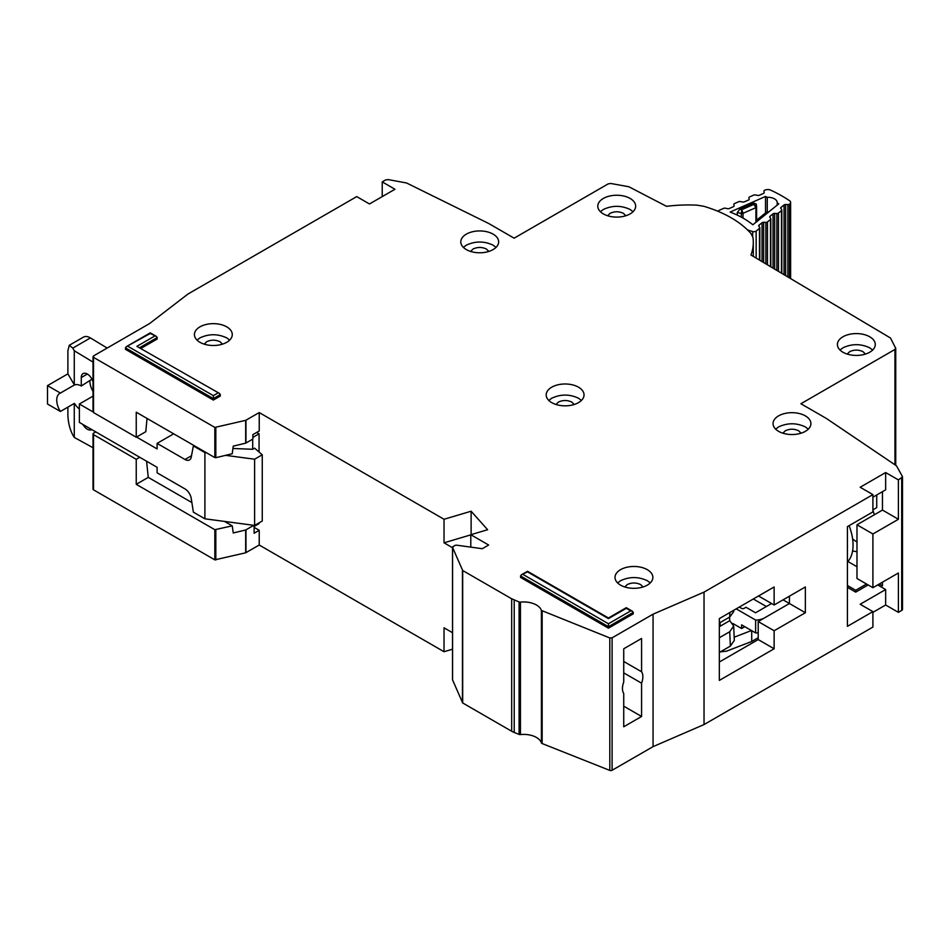 <?xml version="1.0" encoding="UTF-8"?>
<svg xmlns="http://www.w3.org/2000/svg" width="950" height="950" viewBox="0 0 950 950"><rect width="100%" height="100%" fill="white"/><g stroke="black" fill="none" stroke-linecap="round" stroke-linejoin="round"><path stroke-width="1.43" d="M752.673 236.36L752.673 231.539A2.707 1.556 0 0 0 755.891 231.254A2.707 1.556 0 0 0 756.153 231.076L759.477 228.392A1.805 1.045 180 0 0 759.81 227.786A1.805 1.045 180 0 0 759.668 227.382L758.812 226.183A1.805 1.045 180 0 1 758.67 225.791A1.805 1.045 180 0 1 759.014 225.186L762.043 222.739A1.805 1.045 180 0 1 763.622 222.3L765.866 222.383L765.866 263.851M767.268 211.791L767.268 197.315A9.239 5.332 180 0 1 777.219 202.635A9.239 5.332 180 0 1 777.207 202.873L777.207 205.105M763.943 191.211A1.805 1.045 180 0 1 763.931 191.116L764.156 192.506A1.805 1.045 180 0 1 764.168 192.601A1.805 1.045 180 0 1 763.658 193.325A1.805 1.045 180 0 1 763.456 193.432L759.311 195.261A1.805 1.045 180 0 1 757.589 195.403L755.464 194.94A1.805 1.045 180 0 0 753.742 195.094L749.609 196.911A1.805 1.045 180 0 0 748.897 197.743A1.805 1.045 180 0 0 748.909 197.849L749.146 199.12A1.805 1.045 180 0 1 749.146 199.239A1.805 1.045 180 0 1 748.648 199.963A1.805 1.045 180 0 1 748.434 200.07L744.266 201.875A1.805 1.045 180 0 1 742.568 202.018L740.418 201.566A1.805 1.045 180 0 0 738.708 201.721L734.552 203.549A1.805 1.045 180 0 0 733.851 204.381A1.805 1.045 180 0 0 733.851 204.476L734.065 205.77A1.805 1.045 180 0 1 734.077 205.865A1.805 1.045 180 0 1 733.566 206.589A1.805 1.045 180 0 1 733.364 206.696L729.22 208.525A1.805 1.045 180 0 1 727.498 208.667L725.384 208.204A1.805 1.045 180 0 0 723.663 208.359L719.114 210.354A2.707 1.556 180 0 0 718.093 211.339M752.673 231.539L747.567 229.959M777.207 202.873A127.977 73.886 180 0 1 778.762 203.858L752.851 224.782A85.073 49.115 0 0 0 730.111 212.064L765.522 196.448A127.977 73.886 180 0 1 767.268 197.315M774.642 269.052L774.642 213.394A1.805 1.045 180 0 0 773.039 213.833L770.046 216.291A1.805 1.045 180 0 0 769.714 216.885A1.805 1.045 180 0 0 769.844 217.277L770.688 218.5A1.805 1.045 180 0 1 770.818 218.892A1.805 1.045 180 0 1 770.486 219.498L767.446 221.944A1.805 1.045 180 0 1 765.866 222.383M774.642 213.394L776.863 213.489L776.863 270.358M781.019 208.679L781.019 207.397A1.805 1.045 180 0 0 780.686 208.002A1.805 1.045 180 0 0 780.817 208.406L781.684 209.606A1.805 1.045 180 0 1 781.814 209.998A1.805 1.045 180 0 1 781.482 210.603L778.454 213.049A1.805 1.045 180 0 1 776.863 213.489M781.019 207.397L784.047 204.951A1.805 1.045 180 0 1 785.626 204.511L787.871 204.594L787.871 276.901M763.931 191.116A1.805 1.045 180 0 1 764.643 190.285L765.082 190.095A4.501 2.601 180 0 1 770.64 190.131A139.686 80.643 0 0 1 789.545 200.699A4.501 2.601 180 0 1 790.614 202.386A4.501 2.601 180 0 1 789.783 203.906L789.45 204.167A1.805 1.045 180 0 1 787.871 204.594M765.522 212.966L765.522 196.448M737.271 215.104L737.271 212.586L739.801 209.261L753.671 203.146L756.188 203.953L756.616 206.708A1.805 1.045 180 0 1 756.627 206.803L756.627 206.803A1.805 1.045 180 0 1 756.117 207.527A1.805 1.045 180 0 1 755.915 207.634L753.873 204.357L756.616 206.708M737.271 212.586L741.309 213.453L741.796 209.689L743.031 213.311L755.915 207.634L755.915 222.312M759.288 219.592L756.449 221.932M767.648 212.883L768.36 212.266M768.942 211.791L766.508 212.171L767.98 212.254L759.133 219.391L757.221 219.676L756.307 221.528A1.805 1.045 180 0 0 756.426 221.896M771.59 603.523L755.547 612.786L745.988 607.264L744.076 608.368A1.805 1.045 0 0 1 741.534 608.368L739.302 607.074M732.818 623.461L741.629 628.544L741.629 624.863L755.63 632.938L755.63 620.065A12.611 7.279 0 0 0 764.477 617.928L789.426 603.523L789.426 596.161L789.426 603.523L805.363 612.726L774.131 630.752L774.131 648.779L719.328 680.414L719.328 618.604L774.131 586.969L774.131 604.996L805.363 586.969L805.363 612.726M755.63 632.938A12.611 7.279 0 0 0 758.207 632.783M741.629 628.544L744.824 626.703M783.049 599.842L789.426 603.523L758.207 621.549L774.131 630.752M736.214 608.855L755.63 620.065M751.723 630.693L751.723 641.476L758.207 637.735M751.723 641.476L726.489 651.189L720.385 651.854M766.377 606.528L753.314 598.987M734.184 637.201L751.462 630.539M729.576 617.108L729.731 620.694L733.685 626.014L729.731 631.738L730.36 646.095L734.314 640.371L733.685 626.014M719.328 626.703L720.171 626.216L720.005 622.63M720.171 626.216L729.731 620.694M729.909 612.501L729.731 617.025L733.685 611.681L733.744 610.28M729.731 617.025L719.328 623.022M719.328 637.735L729.731 631.738M730.36 646.095L719.328 652.46M847.424 562.02A42.358 24.451 -120 0 0 849.11 525.659M93.017 447.735L74.266 437.416L72.675 434.744C69.789 429.044 68.198 422.608 67.889 415.423L67.889 407.134M91.96 379.204L81.272 385.997L81.272 377.53A8.562 4.94 60 0 1 83.054 373.611A8.562 4.94 60 0 1 87.329 374.039A8.562 4.94 60 0 1 93.017 381.9M89.882 381.021A14.867 8.586 -120 0 0 93.017 391.483M79.361 408.975A14.867 8.586 -120 0 1 74.409 403.37L60.396 411.469L47.5 404.023L47.5 385.629L67.889 373.849L67.889 350.669L69.291 345.289L83.434 337.131A13.514 7.802 60 0 1 90.416 337.927L107.16 348.044M256.678 432.44L259.065 433.817L259.065 452.034M259.065 522.856L259.065 523.592L254.125 526.442M93.017 396.138L79.361 404.023L79.361 422.418L157.106 467.305L157.106 472.827L185.001 488.918A9.013 5.201 60 0 1 191.247 498.489L193.361 512.145L204.903 518.807L204.903 452.592L193.361 445.918L193.99 445.55M60.396 411.469A14.867 8.586 60 0 1 59.814 393.348A14.867 8.586 60 0 1 60.396 393.062L74.409 384.976L67.889 373.849M81.272 385.997A14.867 8.586 -120 0 0 74.409 384.976M91.841 379.893L91.841 378.979M178.018 494.558A7.208 4.168 60 0 0 177.27 494.083L175.726 493.24M225.589 455.347L254.612 459.206L262.259 454.789L254.612 448.174L252.7 449.279L252.7 439.149M252.7 525.184L252.7 525.979M259.065 433.817L252.854 437.416M173.672 433.817L157.106 443.389L185.001 459.491A9.013 5.201 60 0 0 189.501 459.931A9.013 5.201 60 0 0 191.247 457.152L193.361 445.918M79.361 404.023L93.017 411.908M136.551 437.036L157.106 448.911L157.106 443.389M69.291 345.289L72.782 348.116L74.266 350.752L93.017 362.093M91.746 429.566A8.562 4.94 60 0 1 91.604 429.649A8.562 4.94 60 0 1 82.911 424.472M47.5 385.629L60.396 393.062M74.266 437.416L74.266 403.453M204.903 518.807L254.612 525.433L262.259 521.016L262.259 454.789M232.94 448.483L252.7 449.279M204.903 452.592L206.566 452.806M74.266 384.892L74.266 350.752M254.612 525.433L254.612 459.206M633.068 211.684L630.111 209.487C621.193 205.295 612.275 205.295 603.345 209.487L600.4 211.684M630.111 198.443A18.929 10.925 0 0 0 609.484 196.08A18.929 10.925 0 0 0 597.799 206.174A18.929 10.925 0 0 0 603.345 213.893A18.929 10.925 0 0 0 623.972 216.268A18.929 10.925 0 0 0 635.657 206.174A18.929 10.925 0 0 0 630.111 198.443M607.608 215.745L610.043 213.346C614.496 211.256 618.961 211.256 623.426 213.346L625.848 215.745M496.054 247.38L493.098 245.171C484.179 240.979 475.261 240.979 466.331 245.171L463.386 247.38M493.098 234.127A18.929 10.925 0 0 0 472.483 231.764A18.929 10.925 0 0 0 460.798 241.858A18.929 10.925 0 0 0 466.331 249.589A18.929 10.925 0 0 0 486.958 251.952A18.929 10.925 0 0 0 498.643 241.858A18.929 10.925 0 0 0 493.098 234.127M470.606 251.429L473.029 249.031C477.482 246.941 481.947 246.941 486.412 249.031L488.834 251.429M872.67 350.027L869.725 347.819C860.807 343.639 851.877 343.639 842.959 347.819L840.002 350.027M869.725 336.787A18.929 10.925 0 0 0 849.098 334.412A18.929 10.925 0 0 0 837.413 344.506A18.929 10.925 0 0 0 842.959 352.236A18.929 10.925 0 0 0 863.586 354.599A18.929 10.925 0 0 0 875.271 344.506A18.929 10.925 0 0 0 869.725 336.787M847.222 354.077L849.644 351.678C854.109 349.588 858.574 349.588 863.028 351.678L865.462 354.089M808.307 429.127L805.363 426.918C796.444 422.738 787.514 422.738 778.596 426.918L775.639 429.127M805.363 415.886A18.929 10.925 0 0 0 784.736 413.511A18.929 10.925 0 0 0 773.051 423.605A18.929 10.925 0 0 0 778.596 431.336A18.929 10.925 0 0 0 799.223 433.711A18.929 10.925 0 0 0 810.908 423.605A18.929 10.925 0 0 0 805.363 415.886M782.859 433.188L785.282 430.789C789.747 428.688 794.2 428.688 798.665 430.789L801.099 433.188M581.447 400.425L578.491 398.228C569.572 394.036 560.654 394.036 551.724 398.228L548.779 400.425M578.491 387.184A18.929 10.925 0 0 0 557.864 384.821A18.929 10.925 0 0 0 546.191 394.915A18.929 10.925 0 0 0 551.724 402.634A18.929 10.925 0 0 0 572.351 405.009A18.929 10.925 0 0 0 584.036 394.915A18.929 10.925 0 0 0 578.491 387.184M555.987 404.486L558.422 402.088C562.875 399.997 567.34 399.997 571.805 402.088L574.227 404.486M623.734 661.473L641.582 671.781A14.416 8.324 120 0 1 641.582 683.181L623.734 672.873M895.743 465.322L895.743 348.341L890.494 338.01L750.939 254.992A101.84 58.793 0 0 0 753.303 242.416A101.84 58.793 0 0 0 752.934 237.441L751.034 233.605A108.146 62.439 0 0 0 731.12 217.764A108.146 62.439 0 0 0 703.677 206.257L697.027 205.164A101.84 58.793 0 0 0 666.508 206.328L628.9 186.77L610.874 183.493L608.178 183.884L514.128 238.177L488.644 223.464L406.588 182.994L388.241 179.586L385.522 179.977L382.221 181.889L394.963 189.252L369.479 203.965L356.725 196.602L187.946 294.049L149.53 323.594L93.539 355.918L93.539 357.39L214.831 427.417L245.682 420.339L259.231 412.573L444.03 519.27L471.117 511.219L487.623 529.72L470.796 534.719L488.644 545.027L482.267 548.708L456.487 545.158L454.789 545.431L452.568 547.438L453.043 546.452M650.275 582.92L647.318 580.711C638.4 576.531 629.482 576.531 620.552 580.711L617.595 582.92M647.318 569.679A18.929 10.925 0 0 0 626.691 567.304A18.929 10.925 0 0 0 615.006 577.398A18.929 10.925 0 0 0 620.552 585.129A18.929 10.925 0 0 0 641.179 587.492A18.929 10.925 0 0 0 652.864 577.398A18.929 10.925 0 0 0 647.318 569.679M229.674 340.088L226.729 337.891C217.811 333.699 208.881 333.699 199.963 337.891L197.006 340.088M226.729 326.848A18.929 10.925 0 0 0 206.102 324.484A18.929 10.925 0 0 0 194.417 334.578A18.929 10.925 0 0 0 199.963 342.297A18.929 10.925 0 0 0 220.59 344.672A18.929 10.925 0 0 0 232.275 334.578A18.929 10.925 0 0 0 226.729 326.848M856.983 542.106L852.625 539.042M624.815 586.981L627.249 584.571C631.703 582.481 636.168 582.481 640.633 584.571L643.055 586.981M204.226 344.149L206.649 341.751C211.114 339.661 215.579 339.661 220.032 341.751L222.466 344.149M452.568 679.381A1.805 1.045 0 0 0 452.509 679.63A1.805 1.045 0 0 0 452.568 679.891L462.686 702.964L511.682 731.251A18.026 10.402 0 0 0 514.223 732.474L519.092 734.409A1.805 1.045 0 0 0 520.434 734.576A18.026 10.402 180 0 1 541.405 742.888A1.805 1.045 0 0 0 542.153 743.553L609.805 770.414A1.805 1.045 0 0 0 612.097 770.284L653.054 746.641L704.033 724.565L872.908 627.071L872.908 611.622L860.166 604.259L885.649 589.546L885.649 604.996L898.403 612.358L901.704 610.446A2.707 1.556 0 0 0 902.5 609.342L902.5 476.888L898.403 479.904L898.403 519.27L882.467 510.067L882.467 491.673M885.649 604.996L872.908 612.358M95.772 431.894L93.539 433.176A1.805 1.045 -0 0 0 93.017 433.912L93.017 489.108A1.805 1.045 0 0 0 93.539 489.844L214.831 559.859L245.682 552.793L259.231 545.027L444.03 651.724L452.509 649.206M245.967 420.233L245.967 443.032L252.854 439.066L252.854 434.649L259.231 430.968L259.231 412.573M623.734 706.171L641.582 716.478L623.734 726.774L623.734 693.476A14.416 8.324 120 0 1 623.734 682.076L623.734 648.779L641.582 638.471L641.582 671.781M872.908 611.622L847.424 626.335L847.424 526.633L872.908 511.907L872.908 494.617L860.166 487.255L885.649 472.542L885.649 489.832L872.908 497.194M382.221 196.602L382.221 181.889M885.649 472.542L898.403 479.904M219.604 393.502L136.871 346.346L219.604 393.502L220.352 396.019L213.346 400.069L125.4 349.291L126.148 346.774L150.254 333.474L156.524 336.478L157.261 338.984L141.229 348.246M630.752 610.886L632.557 611.313L633.294 613.819L608.451 628.176L520.505 577.398L521.253 574.893L527.511 571.876L608.451 618.604L626.288 608.309L630.752 610.886L608.451 623.758L523.058 574.453M93.539 355.918L93.539 412.573L136.242 437.226L136.242 412.205L214.831 457.579L214.831 427.417M452.568 679.891L452.568 547.438L462.686 570.511L511.682 598.797L519.092 601.956L519.092 734.409M520.434 734.576L520.434 602.122L519.092 601.956M520.434 602.122A18.026 10.402 180 0 1 541.405 610.434L541.405 742.888M872.908 494.617L704.033 592.123L653.054 614.187L612.097 637.83L609.805 637.961L541.405 610.434M902.381 476.425L896.491 465.832L826.393 418.463L800.898 403.738L894.947 349.446L895.624 347.89M608.451 628.176L608.451 623.758M213.346 400.069L213.346 395.651L127.953 346.346M704.033 592.123L704.033 724.565M653.054 614.187L653.054 746.641M641.582 716.478L641.582 683.181M470.796 534.719L470.796 547.129M471.117 534.624L471.117 511.219M470.796 534.862L444.03 542.818L444.03 519.27M215.816 427.524L215.816 457.698L232.227 453.744L233.249 446.144L245.682 443.151L245.682 420.339M856.983 524.792L872.908 533.983L872.908 587.706L856.983 578.503L856.983 524.792L882.467 510.067M882.467 582.184L882.467 585.865L879.284 584.024M872.908 533.983L898.403 519.27M872.908 587.706L898.403 572.992L898.403 612.358M452.509 547.711L444.03 542.818M215.816 457.698L214.831 457.579M147.036 418.439L145.789 431.704L136.242 437.226M93.539 411.101L93.539 412.573M259.231 545.027L259.231 530.314L254.125 527.369M444.03 651.724L444.03 627.807L452.509 632.7M872.908 509.841L876.731 507.633L876.731 494.986M874.344 514.769L872.908 510.221M856.983 551.677A45.066 26.018 60 0 1 852.589 550.869M847.911 561.497L856.983 566.734M719.328 662.019L758.207 639.576L758.207 621.549M758.516 595.982L774.131 604.996M866.531 584.024L855.701 590.283L847.424 585.497M146.573 461.225L148.259 477.375L136.242 484.322L136.242 459.301L139.745 457.271M136.242 484.322L214.831 529.696L232.227 525.861L233.249 532.974L245.682 529.981L253.828 525.326M148.259 477.375L191.876 502.562M224.556 521.431L232.227 525.861M136.242 459.301L93.539 434.649A1.805 1.045 -0 0 1 93.017 433.912M259.231 530.314L254.125 533.247L254.125 525.374M868.134 584.939L855.701 592.123L855.701 590.283M847.424 587.337L855.701 592.123M885.649 589.546L877.693 584.939M758.207 639.576L774.131 648.779M756.153 258.079L756.153 231.076M759.477 260.051L759.477 228.392M789.783 203.906L789.783 278.029M756.616 220.388L756.616 206.91M753.671 203.146L753.873 204.357L741.796 209.689L739.801 209.261M743.031 218.096L743.031 213.311A1.805 1.045 0 0 1 741.309 213.453L741.309 217.146M789.45 204.167L789.45 277.839M759.014 225.186L759.014 226.468M785.626 275.571L785.626 204.511M762.043 222.739L762.043 261.571M784.047 274.633L784.047 204.951M763.622 222.3L763.622 262.509M767.446 264.777L767.446 221.944M770.486 266.582L770.486 219.498M781.482 210.603L781.482 273.101M778.454 213.049L778.454 271.308M770.046 216.291L770.046 217.562M773.039 213.833L773.039 268.102M87.329 374.039L81.272 377.53M185.001 459.491L191.52 455.727M90.416 337.927L72.782 348.116M633.294 612.358L608.451 626.703L520.505 575.926M220.352 394.547L213.346 398.596L125.4 347.819M157.261 337.523L139.947 347.51M612.097 637.83L612.097 770.284M542.153 611.111L542.153 743.553M609.805 770.414L609.805 637.961M462.686 570.511L462.686 702.964M511.682 731.251L511.682 598.797M462.448 702.727L462.448 570.273M894.947 464.787L894.947 349.446M217.811 393.074L213.346 395.651M154.719 336.051L136.871 346.346M901.704 477.992L901.704 610.446M514.223 732.474L514.223 600.02M245.967 552.674L245.967 529.862M245.682 552.793L245.682 529.981M215.816 559.977L215.816 529.803M214.831 559.859L214.831 529.696M93.539 489.844L93.539 434.649M790.614 278.528L790.614 202.386M759.81 260.252L759.81 227.786M756.627 220.364L756.592 206.411M766.508 212.171L757.221 219.676M781.814 273.303L781.814 209.998M770.818 266.784L770.818 218.892M753.303 242.416L753.303 256.393M632.557 611.313L626.288 607.691L608.451 617.999L527.511 571.271L521.253 574.893M156.524 336.478L150.254 332.856L126.148 346.774M452.509 547.188L452.509 679.63M93.017 411.837L93.017 356.654"/></g></svg>
